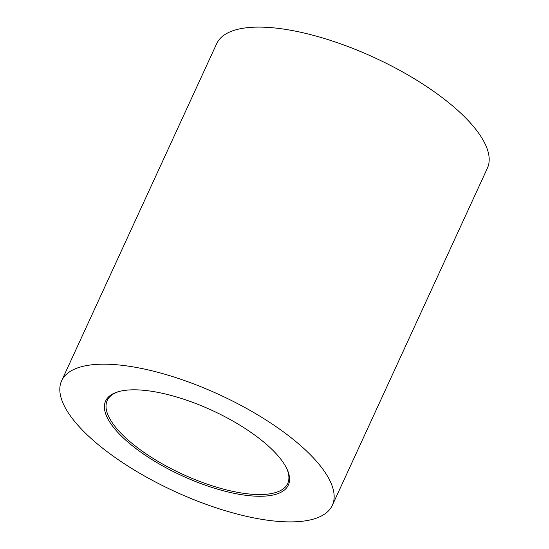 <?xml version="1.0" encoding="UTF-8"?>
<svg xmlns="http://www.w3.org/2000/svg" width="549" height="549" viewBox="0 0 549 549"><rect width="100%" height="100%" fill="white"/><g stroke="black" fill="none" stroke-linecap="round" stroke-linejoin="round"><path stroke-width="0.82" d="M160.809 392.96A100.563 35.959 24.7 0 1 287.134 469.354A100.563 35.959 24.7 0 1 233.147 493.119A100.563 35.959 24.7 0 1 126.647 440.971A100.563 35.959 24.7 0 1 118.33 391.712A100.563 35.959 24.7 0 1 160.809 392.96M119.071 391.506A99.321 35.52 -155.3 0 0 107.227 400.482A99.321 35.52 -155.3 0 0 140.942 450.235A99.321 35.52 -155.3 0 0 233.188 491.451A99.321 35.52 -155.3 0 0 287.703 483.491A99.321 35.52 -155.3 0 0 286.811 468.654M250.564 517.233A148.985 53.274 24.7 0 1 112.202 455.416A148.985 53.274 24.7 0 1 61.625 380.786A148.985 53.274 24.7 0 1 143.399 368.846A148.985 53.274 24.7 0 1 281.761 430.663A148.985 53.274 24.7 0 1 332.337 505.3A148.985 53.274 24.7 0 1 250.564 517.233M61.625 380.786L216.663 43.7A148.985 53.274 24.7 0 1 298.436 31.767A148.985 53.274 24.7 0 1 436.798 93.584A148.985 53.274 24.7 0 1 487.375 168.214L332.337 505.3"/></g></svg>
